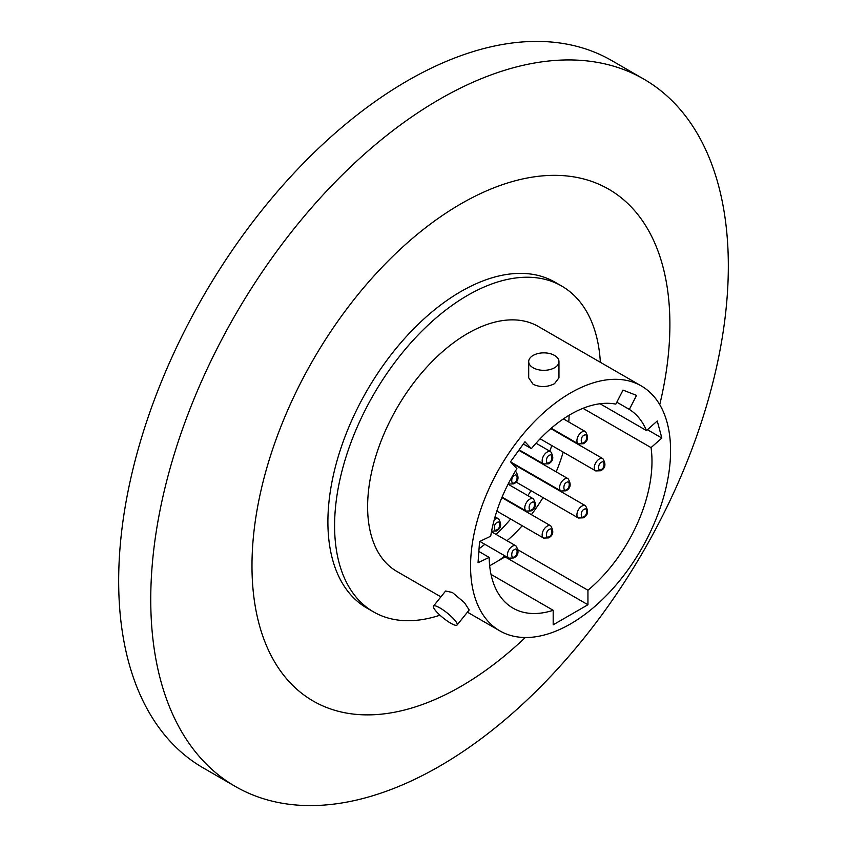 <?xml version="1.0" encoding="UTF-8"?>
<svg xmlns="http://www.w3.org/2000/svg" width="847" height="847" viewBox="0 0 847 847"><rect width="100%" height="100%" fill="white"/><g stroke="black" fill="none" stroke-linecap="round" stroke-linejoin="round"><path stroke-width="1.27" d="M439.54 766.228A408.413 235.794 -60 0 1 235.339 786.461A408.413 235.794 -60 0 1 172.735 459.19A408.413 235.794 -60 0 1 439.54 99.3A408.413 235.794 -60 0 1 643.752 79.067A408.413 235.794 -60 0 1 706.345 406.338A408.413 235.794 -60 0 1 439.54 766.228M235.339 786.461L203.248 767.933A408.413 235.794 -60 0 1 140.655 440.662A408.413 235.794 -60 0 1 407.46 80.772A408.413 235.794 -60 0 1 611.661 60.539L643.752 79.067M525.288 637.516A295.508 170.607 -60 0 1 460.937 686.398A295.508 170.607 -60 0 1 251.983 565.754A295.508 170.607 -60 0 1 460.937 203.831A295.508 170.607 -60 0 1 659.739 404.644M439.964 615.197A188.129 108.617 -60 0 1 373.559 611.905A188.129 108.617 -60 0 1 344.718 461.149A188.129 108.617 -60 0 1 467.618 295.359A188.129 108.617 -60 0 1 561.688 286.042A188.129 108.617 -60 0 1 600.364 362.304M373.559 611.905L366.867 608.04A188.129 108.617 -60 0 1 338.027 457.285A188.129 108.617 -60 0 1 460.937 291.506A188.129 108.617 -60 0 1 554.997 282.189L561.688 286.042M433.505 606.071L445.607 591.015L452.372 592.487L464.442 602.651L469.185 609.978L457.084 625.022A15.13 3.197 38.8 0 1 450.646 623.159A15.13 3.197 38.8 0 1 438.174 613.482A15.13 3.197 38.8 0 1 433.505 606.071A15.13 3.197 38.8 0 1 439.942 607.945A15.13 3.197 38.8 0 1 452.414 617.611A15.13 3.197 38.8 0 1 457.084 625.022M570.571 623.89A141.428 81.651 -60 0 1 499.857 630.888A141.428 81.651 -60 0 1 478.174 517.559A141.428 81.651 -60 0 1 570.571 392.934A141.428 81.651 -60 0 1 641.285 385.925A141.428 81.651 -60 0 1 662.957 499.254A141.428 81.651 -60 0 1 570.571 623.89M558.956 361.595L558.956 377.826L554.52 383.67C547.406 387.27 540.28 387.492 533.134 384.326L528.697 377.826L528.697 361.595A15.13 8.735 180 0 1 538.036 353.527A15.13 8.735 180 0 1 554.52 355.412A15.13 8.735 180 0 1 558.956 361.595A15.13 8.735 180 0 1 549.618 369.663A15.13 8.735 180 0 1 533.134 367.767A15.13 8.735 180 0 1 528.697 361.595M440.906 596.86L396.904 571.46A141.428 81.651 -60 0 1 375.232 458.121A141.428 81.651 -60 0 1 467.618 333.496A141.428 81.651 -60 0 1 538.332 326.487L641.285 385.925M489.672 565.764L498.798 560.502A131.221 75.764 120 0 0 504.907 555.876M479.053 548.697A131.221 75.764 120 0 0 484.855 544.303M496.151 534.446A131.221 75.764 120 0 0 510.646 519.052M527.882 495.643A131.221 75.764 120 0 0 530.984 490.657M544.314 464.992A131.221 75.764 120 0 0 544.579 464.4M549.83 451.197A131.221 75.764 120 0 0 551.768 445.533M555.78 431.472A131.221 75.764 120 0 0 555.907 430.943M636.542 395.39L629.353 409.419A115.15 66.479 -60 0 1 646.473 430.551L657.261 420.98L661.835 438.026L651.036 447.608A115.15 66.479 -60 0 1 587.945 590.221L587.945 604.747L553.186 624.811L553.186 610.295A115.15 66.479 -60 0 1 512.996 608.135A115.15 66.479 -60 0 1 489.164 557.411L478.036 562.715L479.571 541.529L490.699 536.225A115.15 66.479 -60 0 1 516.914 468.666L510.508 461.795L524.96 441.763L531.365 448.635A115.15 66.479 -60 0 1 615.833 404.125L623.021 390.096L636.542 395.39M646.473 430.551L600.036 403.754M616.828 402.187L629.353 409.419M523.351 443.997L531.365 448.635M489.164 557.411L478.851 551.461M491.027 574.404L553.186 610.295M498.798 560.502L505.056 556.881L587.945 604.747M582.99 408.318L651.036 447.608M587.945 590.221L518.248 549.989M507.014 540.714A115.15 66.479 120 0 0 522.228 525.733M531.376 514.648A115.15 66.479 120 0 0 543.001 497.591M556.172 471.843A115.15 66.479 120 0 0 563.181 452.129M566.664 437.761A115.15 66.479 120 0 0 566.77 437.211M568.782 421.997A115.15 66.479 120 0 0 569.089 415.263M505.056 556.881L505.056 555.96M647.426 429.715L661.835 438.026M583.943 435.464C587.511 432.171 587.511 441.583 583.943 442.409C580.364 445.713 580.364 436.29 583.943 435.464M585.478 431.642C588.792 437.116 588.083 441.139 583.35 443.712L578.385 443.923A7.094 4.097 -60 0 1 576.923 440.673A7.094 4.097 -60 0 1 581.931 431.991A7.094 4.097 -60 0 1 585.478 431.642L563.403 418.894M514.415 475.601C517.983 472.308 517.983 481.721 514.415 482.546C510.847 485.85 510.847 476.427 514.415 475.601M515.167 471.493A7.094 4.097 -60 0 1 515.95 471.779L515.241 471.366M497.03 522.694C500.609 519.391 500.609 528.814 497.03 529.64C493.462 532.932 493.462 523.52 497.03 522.694M494.235 519.74A7.094 4.097 -60 0 1 495.029 519.211A7.094 4.097 -60 0 1 498.576 518.862L495.061 516.839M531.8 502.62C535.368 499.328 535.368 508.74 531.8 509.566C528.221 512.869 528.221 503.446 531.8 502.62M533.335 498.798C536.649 504.272 535.939 508.295 531.207 510.868L526.241 511.08A7.094 4.097 -60 0 1 524.78 507.829A7.094 4.097 -60 0 1 529.788 499.148A7.094 4.097 -60 0 1 533.335 498.798L508.084 484.209M583.943 509.566C587.511 506.273 587.511 515.685 583.943 516.511C580.364 519.814 580.364 510.392 583.943 509.566M585.478 505.744C588.792 511.217 588.083 515.251 583.35 517.813L578.385 518.025A7.094 4.097 -60 0 1 576.923 514.775A7.094 4.097 -60 0 1 581.931 506.093A7.094 4.097 -60 0 1 585.478 505.744L511.832 463.224M566.558 482.546C570.126 479.254 570.126 488.666 566.558 489.502C562.99 492.795 562.99 483.383 566.558 482.546M568.093 478.724C571.418 484.209 570.709 488.232 565.965 490.794L561.01 491.006A7.094 4.097 -60 0 1 559.539 487.756A7.094 4.097 -60 0 1 564.547 479.074A7.094 4.097 -60 0 1 568.093 478.724L518.819 450.276M549.174 529.64C552.752 526.336 552.752 535.759 549.174 536.585C545.606 539.878 545.606 530.466 549.174 529.64M550.719 525.807C554.033 531.291 553.324 535.315 548.591 537.887L543.626 538.089A7.094 4.097 -60 0 1 542.154 534.849A7.094 4.097 -60 0 1 547.173 526.167A7.094 4.097 -60 0 1 550.719 525.807L501.869 497.613M514.415 549.703C517.983 546.41 517.983 555.823 514.415 556.648C510.847 559.952 510.847 550.529 514.415 549.703M515.95 545.881C519.275 551.365 518.565 555.388 513.833 557.951L508.867 558.162A7.094 4.097 -60 0 1 507.395 554.912A7.094 4.097 -60 0 1 512.414 546.23A7.094 4.097 -60 0 1 515.95 545.881L491.472 531.747M601.317 462.483C604.896 459.18 604.896 468.603 601.317 469.429C597.749 472.721 597.749 463.309 601.317 462.483M602.863 458.661C606.177 464.135 605.467 468.158 600.735 470.731L595.769 470.932A7.094 4.097 -60 0 1 594.298 467.692A7.094 4.097 -60 0 1 599.316 459.01A7.094 4.097 -60 0 1 602.863 458.661L550.815 428.603M549.174 455.538C552.752 452.234 552.752 461.657 549.174 462.483C545.606 465.776 545.606 456.364 549.174 455.538M550.719 451.705C554.033 457.189 553.324 461.213 548.591 463.775L543.626 463.987A7.094 4.097 -60 0 1 542.154 460.747A7.094 4.097 -60 0 1 547.173 452.054A7.094 4.097 -60 0 1 550.719 451.705L536.013 443.225M515.95 471.779C519.275 477.253 518.565 481.287 513.833 483.849L508.867 484.061A7.094 4.097 -60 0 1 508.359 483.669M491.482 531.143L496.448 530.931C501.18 528.369 501.89 524.346 498.576 518.862M499.857 630.888L467.417 612.169M578.385 443.923L551.238 428.243M508.867 484.061L508.316 483.743M526.241 511.08L502.07 497.125M578.385 518.025L515.992 481.996M561.01 491.006L510.603 461.911M543.626 538.089L496.84 511.08M508.867 558.162L479.836 541.402M595.769 470.932L540.111 438.799M543.626 463.987L519.126 449.842"/></g></svg>
